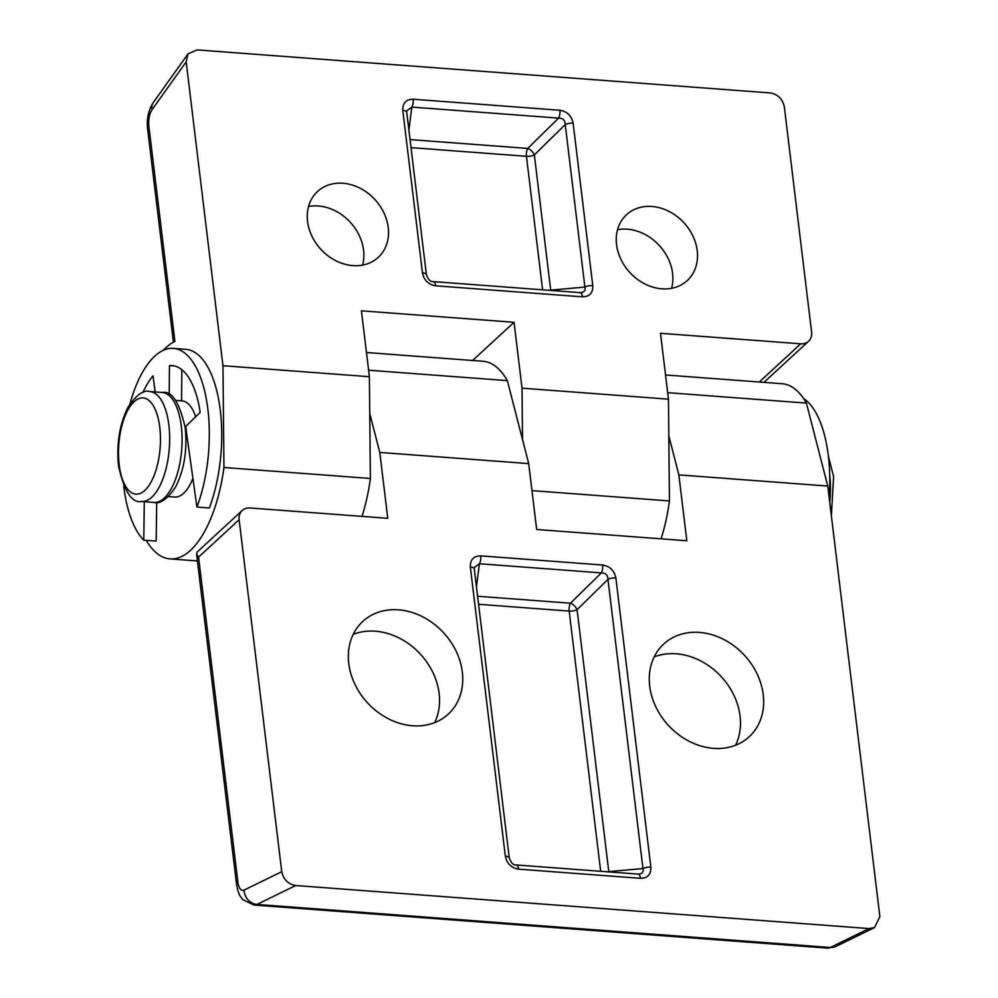 <?xml version="1.0" encoding="UTF-8"?>
<svg xmlns="http://www.w3.org/2000/svg" width="998" height="998" viewBox="0 0 998 998"><rect width="100%" height="100%" fill="white"/><g stroke="black" fill="none" stroke-linecap="round" stroke-linejoin="round"><path stroke-width="1.5" d="M735.576 745.232A63.061 51.721 47.3 0 0 729.226 686.911A63.061 51.721 47.3 0 0 676.27 653.802A63.061 51.721 47.3 0 0 654.177 656.921M713.483 748.35A63.061 51.721 47.3 0 0 749.211 736.749A63.061 51.721 47.3 0 0 757.12 673.937A63.061 51.721 47.3 0 0 699.461 632.42A63.061 51.721 47.3 0 0 663.732 644.022A63.061 51.721 47.3 0 0 655.823 706.834A63.061 51.721 47.3 0 0 713.483 748.35M353.242 634.329A63.061 51.721 -132.7 0 1 375.335 631.21A63.061 51.721 -132.7 0 1 428.292 664.306A63.061 51.721 -132.7 0 1 434.654 722.627M398.526 609.828A63.061 51.721 -132.7 0 1 456.198 651.332A63.061 51.721 -132.7 0 1 448.277 714.144A63.061 51.721 -132.7 0 1 412.548 725.758A63.061 51.721 -132.7 0 1 354.889 684.241A63.061 51.721 -132.7 0 1 362.798 621.43A63.061 51.721 -132.7 0 1 398.526 609.828M869.021 928.577L295.707 885.525L256.948 904.438L830.274 947.489L869.021 928.577L874.51 927.591L879.874 916.613L827.766 486.063L678.852 474.886L686.824 540.766L536.674 529.489L528.703 463.608L507.333 380.625A110.267 47.393 -85.7 0 0 483.094 361.276L366.466 352.519M242.202 510.502A13.785 11.302 47.3 0 0 239.133 519.696L198.552 557.121L196.569 553.828L197.267 551.931L242.202 510.502A13.785 11.302 47.3 0 1 250.011 507.97L387.76 518.311L379.789 452.431L528.703 463.608M198.552 557.121L237.861 881.97A13.785 5.926 -85.7 0 0 244.098 890.066L281.735 871.703L239.133 519.696M281.735 871.703C283.457 879.537 288.123 884.141 295.707 885.525M368.611 370.208L507.333 380.625M667.674 392.676L806.396 403.092L827.766 486.063M665.541 374.974L782.17 383.731A110.267 47.393 94.3 0 1 806.396 403.092M379.789 452.431L369.747 413.459M678.852 474.886L668.822 435.914M477.605 596.243L570.457 603.216A6.886 3.493 -134.5 0 1 577.081 609.678L608.78 871.616A6.886 5.027 -95.1 0 1 608.755 871.903M474.212 568.611L474.287 567.488L479.414 563.745A6.886 2.957 -85.7 0 0 480.687 555.874C473.563 556.011 470.108 559.728 470.345 567.039A6.886 2.607 173.1 0 1 474.287 568.885L474.287 567.488M615.866 577.967L650.858 867.15A6.886 2.607 173.1 0 0 642.962 868.559L607.969 579.376A6.886 2.607 173.1 0 1 615.866 577.967C614.319 570.557 609.903 566.24 602.605 565.03A6.886 2.957 94.3 0 1 601.332 572.902C605.636 572.864 607.857 575.023 607.969 579.376L577.081 609.678A6.886 2.607 -6.9 0 1 569.184 611.088L478.578 604.277M474.25 569.334A6.886 2.607 173.1 0 0 474.287 568.885L509.279 858.068A6.886 2.607 173.1 0 0 505.337 856.222C506.884 863.632 511.313 867.948 518.598 869.158A6.886 2.957 94.3 0 0 516.216 864.954L638.134 874.111A6.886 2.957 -85.7 0 0 637.784 874.136C642.088 874.011 643.81 872.14 642.962 868.559L608.78 871.616A6.886 2.607 -6.9 0 1 608.244 871.865M650.858 867.15C651.095 874.46 647.652 878.19 640.516 878.315A6.886 2.957 -85.7 0 0 638.134 874.111L638.333 874.148M515.866 864.979A6.886 2.957 94.3 0 1 516.216 864.954C513.583 865.466 511.275 863.17 509.279 858.068M362.586 265.106A44.798 36.739 47.3 0 0 318.275 205.975A44.798 36.739 47.3 0 0 308.557 206.486M342.913 183.258A44.798 36.739 47.3 0 0 317.526 191.504A44.798 36.739 47.3 0 0 311.912 236.127A44.798 36.739 47.3 0 0 352.88 265.618A44.798 36.739 47.3 0 0 378.254 257.372A44.798 36.739 47.3 0 0 383.881 212.749A44.798 36.739 47.3 0 0 342.913 183.258M617.55 229.69A44.798 36.739 -132.7 0 1 627.268 229.178A44.798 36.739 -132.7 0 1 671.592 288.31M661.874 288.821A44.798 36.739 -132.7 0 1 620.906 259.33A44.798 36.739 -132.7 0 1 626.532 214.707A44.798 36.739 -132.7 0 1 651.906 206.461A44.798 36.739 -132.7 0 1 692.874 235.952A44.798 36.739 -132.7 0 1 687.248 280.575A44.798 36.739 -132.7 0 1 661.874 288.821M168.412 496.592L174.638 497.066A48.241 20.733 -85.7 0 0 192.913 478.354M759.278 382.022L800.72 343.811A13.785 11.302 47.3 0 0 808.53 341.279A13.785 11.302 47.3 0 0 811.599 332.072L784.328 106.774C782.607 98.939 777.941 94.336 770.356 92.951L197.043 49.9L188.023 53.88L186.189 61.864L152.108 109.605A13.785 5.926 -85.7 0 0 148.889 126.422L174.899 341.378A110.267 47.393 -85.7 0 0 165.992 347.603A110.267 47.393 -85.7 0 0 163.248 350.323M146.219 540.342A110.267 47.393 -85.7 0 0 169.997 558.905A110.267 47.393 -85.7 0 0 190.518 550.31A110.267 47.393 -85.7 0 0 223.951 467.488L222.966 365.717L186.189 61.864M800.72 343.811L660.489 333.282L668.46 399.163L522.029 388.172L514.057 322.292L361.426 310.827L369.397 376.708L222.966 365.717M514.057 322.292L472.615 360.49M369.397 376.708L370.383 478.479A110.267 47.393 94.3 0 1 362.012 516.378M668.46 399.163L669.446 500.946A110.267 47.393 94.3 0 1 661.088 538.833M669.446 500.946L531.971 490.617M370.383 478.479L223.951 467.488M522.029 388.172L522.528 439.644M195.683 416.777A48.241 20.733 -85.7 0 0 181.873 400.859L175.636 400.385M410.041 139.595L527.717 148.428A6.886 3.493 -134.5 0 1 534.342 154.902L550.709 290.131A6.886 5.027 -95.1 0 1 550.684 290.43M406.66 111.963L406.722 110.84L411.862 107.098A6.886 2.957 -85.7 0 0 413.135 99.226C405.999 99.363 402.556 103.081 402.793 110.391A6.886 2.607 173.1 0 1 406.735 112.238L406.735 110.84M413.135 99.226L559.866 110.254A6.886 2.957 94.3 0 1 558.593 118.126C562.909 118.076 565.118 120.234 565.23 124.588L534.342 154.902A6.886 2.607 -6.9 0 1 526.445 156.299L411.014 147.629M406.685 112.687A6.886 2.607 173.1 0 0 406.735 112.238L426.396 274.724A6.886 2.607 173.1 0 0 422.453 272.878C424 280.288 428.416 284.605 435.714 285.815A6.886 2.957 94.3 0 0 433.332 281.611L580.063 292.626A6.886 2.957 -85.7 0 0 579.713 292.651C584.017 292.526 585.739 290.668 584.89 287.075L565.23 124.588A6.886 2.607 173.1 0 1 573.126 123.191C571.58 115.768 567.163 111.464 559.866 110.254M573.126 123.191L592.787 285.665C593.024 292.988 589.581 296.705 582.445 296.83A6.886 2.957 -85.7 0 0 580.063 292.626L580.262 292.663M592.787 285.665A6.886 2.607 173.1 0 0 584.89 287.075L550.709 290.131A6.886 2.607 -6.9 0 1 550.172 290.393M432.982 281.636A6.886 2.957 94.3 0 1 433.332 281.611C430.699 282.122 428.392 279.827 426.396 274.724M173.328 348.377L185.74 349.312A99.925 42.951 -85.7 0 1 219.635 405.363A99.925 42.951 -85.7 0 1 209.343 507.97L196.93 507.034A99.925 42.951 -85.7 0 0 207.222 404.427A99.925 42.951 -85.7 0 0 173.328 348.377A99.925 42.951 -85.7 0 0 160.117 352.02A99.925 42.951 -85.7 0 0 129.89 404.09M123.727 486.088A99.925 42.951 -85.7 0 0 143.774 540.168L156.175 541.091L156.711 502.381M196.93 507.034L186.439 432.234A48.241 20.733 -85.7 0 0 185.74 426.42L200.161 412.424A82.697 35.541 -85.7 0 0 172.043 365.567A82.697 35.541 -85.7 0 0 169.473 365.58L169.186 394.647M144.298 501.695L143.774 540.168M155.177 391.94L153.006 375.847A82.697 35.541 -85.7 0 0 142.876 392.538M181.848 369.709L181.549 400.834M174.575 365.967L169.473 365.58M829.163 497.628A99.925 42.951 -85.7 0 0 828.352 455.861A99.925 42.951 -85.7 0 0 803.477 398.402M640.516 878.315L518.598 869.158M505.337 856.222L470.345 567.039M480.687 555.874L602.605 565.03M600.671 871.304L569.184 611.088A6.886 2.957 -85.7 0 1 570.457 603.216L601.332 572.902L479.414 563.745L476.445 586.674M244.098 890.066A13.785 12.063 -116 0 0 256.948 904.438A27.57 11.851 94.3 0 1 254.003 905.049L827.33 948.1A27.57 11.851 -85.7 0 0 830.274 947.489A13.785 12.063 64 0 0 835.875 946.441L827.33 948.1M196.569 553.828L236.588 884.565A13.785 5.202 -6.9 0 1 237.861 881.97M582.445 296.83L435.714 285.815M422.453 272.878L402.793 110.391M542.6 289.819L526.445 156.299A6.886 2.957 -85.7 0 1 527.717 148.428L558.593 118.126L411.862 107.098L408.881 130.027M152.108 109.605A13.785 10.155 -144.5 0 1 153.305 102.532L188.023 53.88M148.889 126.422A13.785 5.202 173.1 0 0 147.617 129.004L173.415 342.152M168.874 425.136A55.127 23.703 94.3 0 1 141.554 501.483C131.861 503.254 124.189 491.44 118.55 466.041C116.367 443.736 119.56 424.075 128.118 407.059C136.364 394.834 143.6 389.657 149.812 391.54A55.127 23.703 94.3 0 1 168.874 425.136M119.186 464.756A48.241 20.733 -85.7 0 0 144.847 490.392A48.241 20.733 -85.7 0 0 159.767 427.344A48.241 20.733 -85.7 0 0 134.106 401.695A48.241 20.733 -85.7 0 0 119.186 464.756M153.966 502.418A55.127 23.703 -85.7 0 0 181.287 426.059A55.127 23.703 -85.7 0 0 162.212 392.464C171.906 390.692 179.578 402.506 185.229 427.905C187.399 450.21 184.206 469.871 175.648 486.887C167.402 499.125 160.179 504.302 153.966 502.418L141.554 501.483M829.725 502.206A55.127 23.703 -85.7 0 0 829.737 475.223M236.588 884.565C238.809 896.291 240.68 896.603 243.063 899.784L254.003 905.049M835.875 946.441L874.51 927.591M197.429 560.963L169.997 558.905M763.957 382.371L808.53 341.279M153.305 102.532C148.403 110.267 146.506 119.086 147.617 129.004M828.44 456.548L833.617 476.595L831.359 515.741M149.812 391.54L162.212 392.464"/></g></svg>

